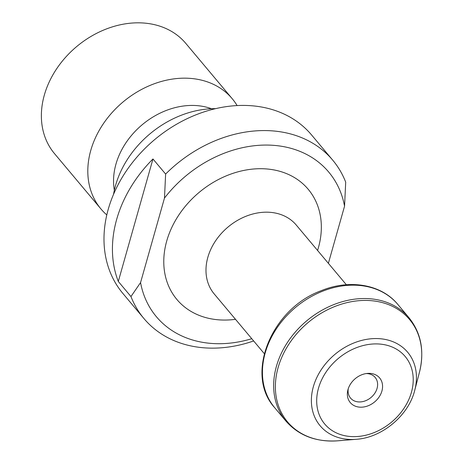 <?xml version="1.0" encoding="UTF-8"?>
<svg xmlns="http://www.w3.org/2000/svg" width="464" height="464" viewBox="0 0 464 464"><rect width="100%" height="100%" fill="white"/><g stroke="black" fill="none" stroke-linecap="round" stroke-linejoin="round"><path stroke-width="0.7" d="M251.761 338.703A112.497 88.891 140 0 1 140.557 282.599L164.476 198.076A112.497 88.891 140 0 1 270.634 145.162A112.497 88.891 140 0 1 344.555 206.173L328.379 263.326M253.651 340.953A123.215 97.359 -40 0 1 143.944 318.553L122.844 293.399A123.215 97.359 -40 0 1 108.24 209.305A123.215 97.359 -40 0 1 199.723 113.384A123.215 97.359 -40 0 1 311.617 135.007L332.723 160.161A123.215 97.359 -40 0 1 345.703 182.161L344.555 206.173M143.944 318.553A123.215 97.359 -40 0 1 130.964 296.554L118.303 281.462A123.215 97.359 -40 0 1 116.679 219.368A123.215 97.359 -40 0 1 152.963 158.972L165.625 174.064A123.215 97.359 -40 0 1 332.723 160.161M165.625 174.064L164.476 198.076M140.557 282.599L130.964 296.554M348.012 389.511A19.163 15.144 -40 0 1 367.523 373.41A19.163 15.144 -40 0 1 382.284 389.458A19.163 15.144 -40 0 1 361.154 407.195A19.163 15.144 -40 0 1 347.913 389.864A19.163 15.144 -40 0 1 348.012 389.511M113.558 194.277A91.072 71.961 -40 0 1 115.565 185.432A91.072 71.961 -40 0 1 215.621 108.646M114.353 190.234A69.641 55.03 -40 0 1 115.948 164.146A69.641 55.03 -40 0 1 211.497 108.727M106.795 214.919A85.712 67.727 -40 0 1 100.926 208.939A85.712 67.727 -40 0 1 90.764 150.44A85.712 67.727 -40 0 1 154.408 83.711A85.712 67.727 -40 0 1 232.249 98.751A85.712 67.727 -40 0 1 237.116 105.572M100.926 208.939L54.485 153.596A85.712 67.727 -40 0 1 44.329 95.091A85.712 67.727 -40 0 1 107.967 28.368A85.712 67.727 -40 0 1 185.809 43.407L232.249 98.751M366.195 373.566A16.072 12.696 -40 0 1 375.161 377.429A16.072 12.696 -40 0 1 371.014 397.486A16.072 12.696 -40 0 1 350.54 398.089A16.072 12.696 -40 0 1 348.296 388.588M152.963 158.972L118.303 281.462M235.497 319.319A85.712 67.727 -40 0 1 166.733 240.978A85.712 67.727 -40 0 1 265.28 168.855A85.712 67.727 -40 0 1 317.579 250.456M318.501 388.182A52.519 41.499 140 0 0 376.838 431.433A52.519 41.499 140 0 0 399.545 351.202A52.519 41.499 140 0 0 318.501 388.182M356.271 439.304C382.133 437.674 408.656 415.419 414.758 390.23L419.415 372.43A79.64 62.924 140 0 0 364.397 300.423A79.64 62.924 140 0 0 276.579 374.112A79.64 62.924 140 0 0 337.931 440.8L356.271 439.304A57.159 45.165 -40 0 1 313.345 386.744A57.159 45.165 -40 0 1 377.644 338.581A57.159 45.165 -40 0 1 414.758 390.23A57.159 45.165 -40 0 1 414.468 391.285M397.845 304.448A80.359 63.493 140 0 0 295.481 307.458A80.359 63.493 140 0 0 274.734 407.752L285.957 421.126A80.359 63.493 -40 0 1 306.704 320.839A80.359 63.493 -40 0 1 409.074 317.828L397.845 304.448C381.42 284.287 349.537 278.893 320.972 290.789C271.324 308.856 244.447 374.773 274.734 407.752M346.347 284.739L296.258 225.046A53.569 42.328 140 0 0 247.608 215.644A53.569 42.328 140 0 0 207.831 257.346A53.569 42.328 140 0 0 214.182 293.909L264.265 353.609M419.415 372.43C424.624 351.219 421.173 333.019 409.074 317.828M337.931 440.8C316.141 442.244 298.816 435.684 285.957 421.126"/></g></svg>
